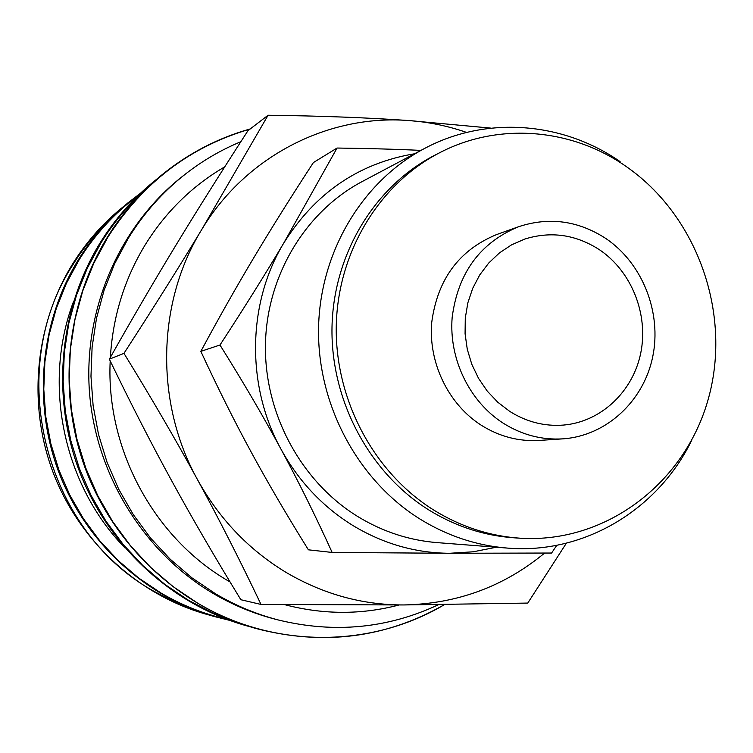 <?xml version="1.0" encoding="UTF-8"?>
<svg xmlns="http://www.w3.org/2000/svg" width="753" height="753" viewBox="0 0 753 753"><rect width="100%" height="100%" fill="white"/><g stroke="black" fill="none" stroke-linecap="round" stroke-linejoin="round"><path stroke-width="1.13" d="M185.869 173.727L183.073 175.901C120.696 224.554 83.818 307.045 89.343 390.327C95.132 473.571 143.145 551.78 212.45 593.025C232.338 604.8 253.262 613.516 275.231 619.192L278.657 620.067C256.547 614.363 235.482 605.581 215.462 593.74L191.883 577.805L170.122 559.14L150.487 537.981L133.281 514.591L118.748 489.29L107.105 462.427L98.511 434.377L93.108 405.528L90.972 376.284L92.111 347.067L96.506 318.265L104.083 290.3L114.72 263.531L128.245 238.334C143.823 213.099 163.034 191.563 185.869 173.727C202.877 160.521 221.203 149.847 240.838 141.724M250.034 129.092C190.18 146.571 142.75 182.668 107.735 237.383L93.758 263.315L82.764 290.856L74.924 319.639L70.358 349.279L69.163 379.361L71.356 409.463L76.919 439.15L85.757 468.018L97.768 495.662L112.752 521.688L130.504 545.746L150.751 567.508L173.19 586.691L197.512 603.049C274.393 649.095 371.568 648.022 444.468 604.603C385.668 638.186 322.557 646.074 255.154 628.275C180.259 606.664 115.52 547.196 86.2 470.823C57.2 394.346 65.52 305.398 107.161 237.543C121.92 213.72 139.879 193.06 161.038 175.571C187.864 153.65 217.598 138.1 250.241 128.932M73.7 301.087C42.206 383.606 63.252 484.838 125.026 547.968M491.012 128.132L408.418 120.518C367.379 117.666 320.609 115.906 268.087 115.237L201.616 229.759C156.775 302.452 154.732 402.695 197.455 479.567C219.161 518.685 248.499 549.502 285.472 572.035C322.642 594.032 362.052 605.007 403.712 604.951C457.015 603.897 503.973 586.606 544.588 553.088M466.615 132.434C447.734 125.892 428.335 121.92 408.418 120.518C328.204 114.324 245.516 156.248 201.616 229.759C179.045 267.099 153.151 308.297 123.953 353.355C151.457 398.055 175.957 440.119 197.455 479.567C219.001 519.043 240.188 560.665 261.009 604.443L403.712 604.951L527.768 603.078L566.388 543.167M261.009 604.443L240.856 599.727C214.539 556.683 191.394 516.878 171.42 480.292C151.391 443.752 130.702 403.382 109.345 359.181C132.368 318.359 154.421 280.587 175.524 245.873C196.608 211.104 220.761 172.71 247.963 130.683L268.087 115.237M420.936 150.393C395.918 149.216 367.963 148.435 337.052 148.04L283.702 243.153C265.423 273.96 244.179 307.921 219.97 345.025C243.012 381.78 263.305 416.409 280.85 448.901C298.565 481.148 322.529 506.656 352.733 525.415C383.108 543.76 415.402 553.05 449.607 553.286L473.232 551.789L496.349 547.224M414.555 153.772C358.852 163.109 315.234 192.9 283.702 243.153C247.37 303.195 245.977 385.527 280.85 448.901C298.433 481.402 315.535 515.918 332.148 552.448L449.607 553.286L551.601 553.031L556.787 545.294M332.148 552.448L308.391 549.822C286.404 514.497 267.221 481.694 250.834 451.433C234.409 421.191 217.739 387.842 200.835 351.359C218.897 317.804 236.527 286.639 253.714 257.874C270.882 229.072 290.771 197.305 313.389 162.573L337.052 148.04M518.695 226.681L496.481 234.616C458.963 250.128 437.361 279.495 431.685 322.717C428.363 362.974 448.468 404.314 481.289 425.247C499.427 436.589 518.751 441.644 539.27 440.43L562.802 438.858C606.184 435.959 643.448 401.415 652.672 357.016C662 312.627 642.573 263.296 605.76 238.447C578.191 220.629 549.172 216.704 518.695 226.681C480.15 242.617 457.975 272.868 452.158 317.437C448.779 358.946 469.477 401.594 503.22 423.186C521.867 434.886 541.727 440.11 562.802 438.858M440.138 152.483L435.178 155.024C375.126 185.727 333.626 253.366 332.007 326.802C330.482 400.219 369.309 472.922 428.965 510.045C455.866 526.573 484.461 535.844 514.77 537.858L520.323 538.216C606.767 543.638 686.039 482.024 708.733 397.368C731.775 312.749 697.043 215.189 625.724 166.187C571.461 128.405 498.881 122.042 440.138 152.483C379.681 183.393 337.899 251.53 336.271 325.531C334.756 399.523 373.865 472.79 433.935 510.186C461.024 526.846 489.817 536.183 520.323 538.216M620.105 161.613C562.868 121.732 485.949 115.501 424.268 148.623C362.193 181.511 319.705 252.349 318.538 328.835C317.484 405.312 358.183 480.715 420.334 519.269C447.621 535.995 476.611 545.605 507.315 548.08C584.206 554.613 658.386 509.442 691.894 439.903M507.315 548.08L437.06 542.612C409.02 540.343 382.59 531.656 357.76 516.539C301.2 481.722 264.359 413.783 265.433 344.808C266.609 275.805 305.323 211.697 362.014 181.642L424.268 148.623M509.762 411.402L497.771 402.224L487.257 391.108L478.522 378.335L471.792 364.264L467.274 349.26L465.081 333.739L465.279 318.133L467.848 302.847L472.715 288.314L479.746 274.911L488.744 263.004L499.446 252.895L511.569 244.847L524.775 239.059C550.961 230.945 575.866 234.512 599.492 249.761C631.532 271.315 648.615 314.123 640.794 352.828C633.057 391.541 601.035 421.915 563.442 425.078C544.457 426.518 526.563 421.962 509.762 411.402M200.835 351.359L219.97 345.025M109.345 359.181L123.953 353.355M224.733 166.846C192.109 185.916 165.528 212.017 145 245.149C124.386 279.222 112.837 316.637 110.362 357.383M147.259 187.826C129.252 203.771 113.797 222.163 100.902 242.993L87.226 268.35L76.467 295.28L68.787 323.423L64.325 352.385L63.148 381.78L65.285 411.194L70.716 440.213L79.366 468.422L91.104 495.427L105.759 520.86L123.116 544.372L142.919 565.644L164.879 584.403L188.674 600.395L212.628 612.848L237.628 622.524M137.903 195.724C114.484 213.108 94.906 234.437 79.169 259.719L66.358 283.401L56.277 308.542L49.086 334.803L44.898 361.816L43.778 389.226L45.764 416.644L50.828 443.686L58.894 469.976L69.85 495.145L83.536 518.855L99.754 540.776L118.268 560.618L138.806 578.125L161.076 593.063C181.548 605.092 203.159 613.742 225.9 619.013M114.522 214.831C98.483 229.241 84.703 245.751 73.154 264.35C4.076 369.779 43.683 530.197 153.443 591.03L174.677 602.099L196.834 610.805M110.192 360.941C105.844 450.059 154.92 539.468 230.051 581.928M284.7 604.668C323.301 614.777 361.431 614.881 399.099 604.97M249.987 626.731L244.838 625.31C171.468 604.132 108.093 545.963 79.413 471.274C51.035 396.483 59.195 309.492 99.989 243.078C114.437 219.763 132.029 199.536 152.765 182.395L156.916 179.045M229.185 620.237L213.73 616.378C144.971 596.527 85.738 542.245 58.969 472.63C32.483 402.921 40.144 321.832 78.35 259.766C91.875 237.976 108.357 219.048 127.794 202.99L140.434 193.286M209.409 615.088L205.117 613.902C137.639 594.418 79.554 541.219 53.312 473.006C27.353 404.7 34.873 325.249 72.363 264.388C85.635 243.021 101.806 224.45 120.875 208.694L124.349 205.889M438.547 604.668C387.814 628.444 334.511 633.574 278.657 620.067"/></g></svg>
